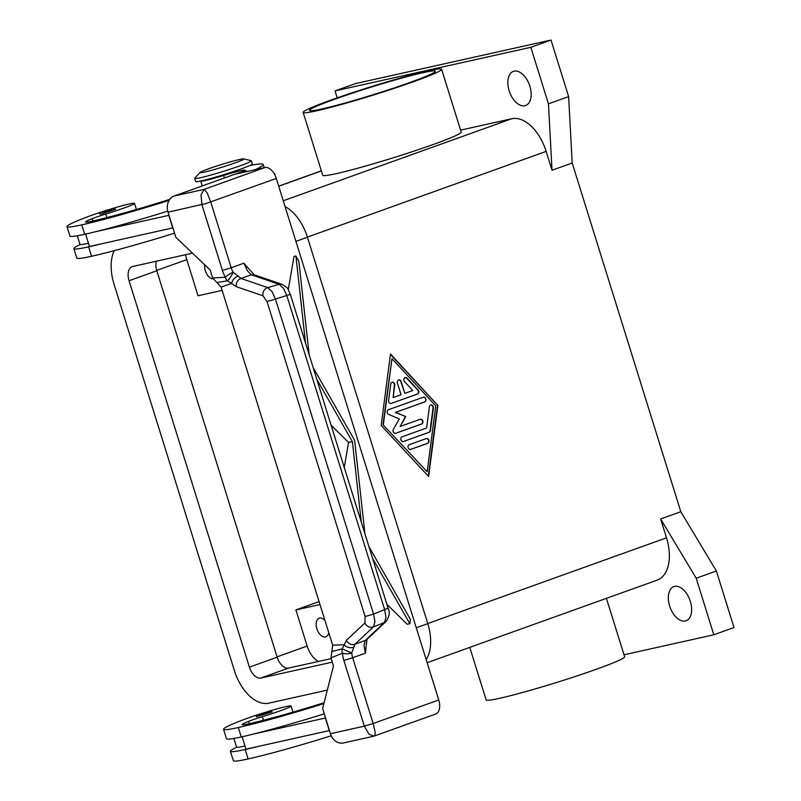 <?xml version="1.0" encoding="UTF-8"?>
<svg xmlns="http://www.w3.org/2000/svg" width="801" height="801" viewBox="0 0 801 801"><rect width="100%" height="100%" fill="white"/><g stroke="black" fill="none" stroke-linecap="round" stroke-linejoin="round"><path stroke-width="1.2" d="M156.295 261.226A13.186 7.68 -109.7 0 0 156.816 270.768L277.176 657.19A13.186 7.68 -109.7 0 0 288.62 668.084L331.224 658.592M332.325 662.127L260.866 678.047A13.186 7.68 70.3 0 1 249.421 667.153L129.061 280.73A13.186 7.68 70.3 0 1 132.145 266.643A13.186 7.68 70.3 0 1 132.686 266.483L192.49 253.166M327.309 690.122L268.695 703.178A39.559 23.029 70.3 0 1 234.363 670.507L114.002 284.085A39.559 23.029 70.3 0 1 114.193 250.693M426.172 659.603A39.559 23.029 -109.7 0 0 427.794 623.639L307.434 237.216A39.559 23.029 -109.7 0 0 285.076 206.598M674.592 586.412A18.133 10.553 70.3 0 1 690.122 600.75A18.133 10.553 70.3 0 1 686.097 620.755A18.133 10.553 70.3 0 1 685.356 620.965A18.133 10.553 70.3 0 1 669.826 606.627A18.133 10.553 70.3 0 1 673.851 586.622A18.133 10.553 70.3 0 1 674.592 586.412M514.112 71.179A18.133 10.553 70.3 0 1 529.651 85.517A18.133 10.553 70.3 0 1 525.626 105.522A18.133 10.553 70.3 0 1 524.875 105.732A18.133 10.553 70.3 0 1 509.346 91.394A18.133 10.553 70.3 0 1 513.371 71.389A18.133 10.553 70.3 0 1 514.112 71.179M328.73 632.58A9.892 5.757 70.3 0 1 325.847 636.815A9.892 5.757 70.3 0 1 325.446 636.935A9.892 5.757 70.3 0 1 316.976 629.115A9.892 5.757 70.3 0 1 319.168 618.202A9.892 5.757 70.3 0 1 319.569 618.082A9.892 5.757 70.3 0 1 324.966 620.505M413.807 81.612A72.521 4.315 162.7 0 1 341.927 104.35A72.521 4.315 162.7 0 1 303.148 112.4A72.521 4.315 162.7 0 1 330.973 100.065A72.521 4.315 162.7 0 1 402.853 77.327A72.521 4.315 162.7 0 1 441.631 69.276A72.521 4.315 162.7 0 1 413.807 81.612M441.631 69.276L461.196 132.105A72.521 4.315 162.7 0 1 433.381 144.44A72.521 4.315 162.7 0 1 361.491 167.189A72.521 4.315 162.7 0 1 322.723 175.239L303.148 112.4M606.417 598.337L624.61 656.76A72.521 4.315 162.7 0 1 596.795 669.105A72.521 4.315 162.7 0 1 524.905 691.844A72.521 4.315 162.7 0 1 486.137 699.894L469.776 647.388M422.838 72.731A65.932 3.925 162.7 0 1 435.333 71.229A65.932 3.925 162.7 0 1 392.78 88.4A65.932 3.925 162.7 0 1 321.932 108.946A65.932 3.925 162.7 0 1 309.446 110.448A65.932 3.925 162.7 0 1 351.999 93.276A65.932 3.925 162.7 0 1 422.838 72.731M199.89 172.535L194.793 178.212A29.667 1.762 -17.3 0 0 194.703 178.433A29.667 1.762 -17.3 0 0 210.563 175.139A29.667 1.762 -17.3 0 0 239.98 165.827A29.667 1.762 -17.3 0 0 251.354 160.781A29.667 1.762 -17.3 0 0 251.164 160.661L243.734 158.878A23.079 1.372 -17.3 0 0 208.681 168.771A23.079 1.372 -17.3 0 0 199.89 172.535A23.079 1.372 -17.3 0 0 211.194 170.403A23.079 1.372 -17.3 0 0 235.033 162.903A23.079 1.372 -17.3 0 0 243.734 158.878M194.703 178.433L195.684 181.567A29.667 1.762 -17.3 0 0 211.544 178.273A29.667 1.762 -17.3 0 0 240.951 168.971A29.667 1.762 -17.3 0 0 252.335 163.925L251.354 160.781M212.025 178.142A16.481 0.981 -17.3 0 0 233.712 171.594A16.481 0.981 -17.3 0 0 236.946 170.383M169.782 199.359A92.295 5.497 162.7 0 1 91.865 221.236A32.961 1.962 162.7 0 1 85.617 221.977A32.961 1.962 162.7 0 1 92.115 218.673A16.481 0.981 162.7 0 1 105.772 214.037A28.015 1.672 -17.3 0 0 126.658 207.059A28.015 1.672 -17.3 0 0 134.518 203.344A28.015 1.672 -17.3 0 0 111.229 208.871M77.296 235.784L80 244.455A36.255 2.163 -17.3 0 0 80.19 244.595A77.967 4.646 -17.3 0 0 73.852 248.61A77.967 4.646 -17.3 0 0 88.621 246.848A105.482 6.278 -17.3 0 0 100.495 244.035L172.906 227.874M88.44 243.274A36.255 2.163 162.7 0 1 80.19 244.595M101.457 213.947L99.905 214.127C97.652 212.385 105.862 210.573 112.781 208.49L115.634 209.231L101.457 213.947M324.115 702.727A92.295 5.497 162.7 0 1 248.43 723.904A32.961 1.962 162.7 0 1 242.182 724.645A32.961 1.962 162.7 0 1 248.68 721.341A16.481 0.981 162.7 0 1 262.338 716.705A28.015 1.672 -17.3 0 0 283.224 709.726A28.015 1.672 -17.3 0 0 291.083 706.011A28.015 1.672 -17.3 0 0 267.794 711.538M259.884 714.001A28.015 1.672 -17.3 0 0 245.446 718.968A77.967 4.646 -17.3 0 0 223.559 729.29A77.967 4.646 -17.3 0 0 238.338 727.528A105.482 6.278 -17.3 0 0 323.884 703.618M272.2 711.899L256.46 716.795C255.689 715.834 256.851 714.892 259.945 713.981L269.346 711.158L272.2 711.899M250.082 270.187L254.358 274.853A6.588 5.637 108.9 0 0 254.338 274.843A6.588 5.637 108.9 0 0 251.284 274.793L279.138 284.335L283.484 288.29L286.888 295.809L384.64 609.651L386.012 617.481L384.46 622.477L365.196 640.52L363.994 645.396L365.376 653.195L366.397 643.684M365.126 616.54L364.906 622.998L346.463 640.279L342.147 648.94L351.759 652.945L354.953 644.204L373.396 626.923L374.948 621.926L373.576 614.097L275.464 299.083L267.003 301.526L365.126 616.54L373.576 614.097L388.105 608.209L290.332 294.337M250.242 270.448L243.904 263.189L231.199 267.754L210.723 201.992L207.229 193.071L204.325 189.296L200.991 194.943L201.912 204.645L222.388 270.398A19.775 11.514 -109.7 0 0 225.391 277.246A6.588 5.277 87.1 0 0 227.484 280.811L236.335 286.688L262.998 295.819L267.003 301.526M168.02 212.195L206.047 203.524L276.315 178.453A13.186 7.68 -109.7 0 0 271.339 170.052A13.186 7.68 -109.7 0 0 264.861 167.559L234.743 174.268L174.197 196.005A13.186 10.693 77.4 0 0 168.21 202.242A13.186 10.693 77.4 0 0 168.02 212.195L175.85 237.326L210.182 269.997L212.666 277.957L216.891 282.523L227.484 280.811A6.588 0.891 121.9 0 0 227.624 280.69A6.588 0.891 121.9 0 0 233.201 272.31A13.186 7.68 70.3 0 1 231.199 267.754L222.388 270.398M236.335 286.688A6.588 5.637 108.9 0 1 237.226 281.612A6.588 5.637 108.9 0 1 241.041 278.478L267.704 287.609L279.138 284.335A6.588 5.637 -71.1 0 1 282.182 284.385C288.991 288.7 286.988 287.429 290.342 294.357L275.464 299.083L272.05 291.564L267.704 287.609A6.588 5.637 108.9 0 0 263.889 290.743A6.588 5.637 108.9 0 0 262.998 295.819M346.463 640.279A6.588 5.837 46.9 0 0 350.087 643.974A6.588 5.837 46.9 0 0 354.953 644.204L365.196 640.52A6.588 5.837 46.9 0 0 366.838 639.488L386.102 621.436A6.588 5.837 46.9 0 0 386.122 621.416A6.588 5.837 46.9 0 0 386.533 620.975M243.904 263.189L247.289 270.698L251.284 274.793L241.041 278.478L238.328 276.165A6.588 4.285 136.9 0 0 231.749 283.414L221.096 287.028L332.655 645.185L330.993 657.881L342.488 653.195A19.775 11.514 -109.7 0 0 343.859 660.404L352.67 657.751A13.186 7.68 70.3 0 1 351.759 652.945A6.588 2.353 176.2 0 1 342.488 653.195A6.588 5.357 67.5 0 1 342.147 648.94L331.814 651.503M238.328 276.165L233.201 272.31A6.588 1.632 -30.3 0 0 225.391 277.246L212.666 277.957M343.859 660.404L364.345 726.157L368.961 734.227L374.007 736.139M374.738 735.929L375.198 732.354L373.156 723.513L364.345 726.157L330.453 733.706A13.186 10.693 77.4 0 0 336.18 741.536A13.186 10.693 77.4 0 0 343.409 742.958L373.917 736.159M373.887 736.169L435.664 714.051A13.186 7.68 -109.7 0 0 439.308 709.346A13.186 7.68 -109.7 0 0 438.748 699.964L373.156 723.513L352.67 657.751L365.376 653.195M391.329 403.454A2.473 2.002 -102.6 0 1 388.585 400.51L390.728 384.019A2.473 2.002 -102.6 0 1 394.743 385.191L393.131 397.566L401.061 394.713L397.396 382.938A2.473 2.002 -102.6 0 1 401.171 381.576L404.845 393.361L412.775 390.508L404.555 381.676A2.473 2.002 -102.6 0 1 407.098 378.142L418.052 389.927A2.473 2.002 -102.6 0 1 417.511 394.052L390.948 403.534A2.473 2.002 77.4 0 0 390.948 403.534L417.141 394.132A2.473 2.002 77.4 0 0 417.681 390.007L406.728 378.222A2.473 2.002 77.4 0 0 405.106 377.541M404.845 393.361L400.8 381.656A2.473 2.002 77.4 0 0 398.558 379.894M393.131 397.566L394.362 385.281A2.473 2.002 77.4 0 0 392.019 382.247M410.352 449.491A2.473 2.002 77.4 0 0 410.362 449.481L427.384 443.374A2.473 2.002 77.4 0 0 426.302 438.578A2.473 2.002 -102.6 0 1 427.754 443.293L410.733 449.401A2.473 2.002 -102.6 0 1 409.271 444.685L426.292 438.578M427.173 471.789L435.754 405.837L391.949 358.698L382.988 424.73L427.173 471.789L382.988 424.73M391.949 358.698L383.359 424.65M428.315 476.164L437.566 405.136L390.417 354.412M437.937 405.056L428.635 476.505L381.176 425.431L390.477 353.982L437.566 405.136M403.434 441.541A2.473 2.002 -102.6 0 1 401.962 436.835L426.623 427.974L429.376 406.818A2.473 2.002 -102.6 0 1 433.391 407.999L430.457 430.527A2.473 2.002 -102.6 0 1 429.186 432.3L403.053 441.631A2.473 2.002 77.4 0 0 403.053 441.631L428.805 432.38A2.473 2.002 77.4 0 0 430.077 430.618L433.011 408.079A2.473 2.002 77.4 0 0 430.658 405.046M395.764 433.291L395.394 433.381A2.473 2.002 77.4 0 0 395.394 433.381L421.366 424.049A2.473 2.002 77.4 0 0 420.285 419.253A2.473 2.002 -102.6 0 1 421.737 423.969L395.764 433.291A2.473 2.002 -102.6 0 1 393.331 429.426L399.319 418.923L388.645 414.397A2.473 2.002 -102.6 0 1 388.425 409.732L423.349 397.196A2.473 2.002 -102.6 0 1 424.82 401.902L395.734 412.345L405.777 416.6L395.354 412.435L424.44 401.992A2.473 2.002 77.4 0 0 423.359 397.186M405.777 416.6L400.14 426.482L420.275 419.253M400.14 426.482L405.396 416.69M337.191 97.862L335.028 90.913L355.213 83.664L551.018 40.05L568.63 96.601L572.194 162.993L680.81 511.719L660.635 518.968L666.502 537.821A39.559 23.029 70.3 0 1 657.281 580.084L427.133 662.697M572.194 162.993L552.019 170.243L546.142 151.389L307.404 237.106M332.655 645.185L344.3 644.775A6.588 4.786 11.5 0 0 353.852 647.078M330.453 733.706L322.623 708.575L333.476 665.841L330.993 657.881M221.096 287.028L216.891 282.523M305.501 343.018L295.919 256.03L298.853 261.226L309.166 354.783M313.141 367.549L354.633 440.3L364.946 533.856M361.281 522.092L352.42 441.731L316.806 379.314M368.921 546.622L410.402 619.343L409.872 623.739L372.585 558.387M352.42 441.731L348.565 442.422L331.103 425.201M344.26 467.464L348.565 442.422M409.872 623.739L407.108 624.229L386.873 604.274M295.919 256.03L293.987 256.38L288.26 289.712M276.315 178.453L438.748 699.964M329.471 730.542L246.007 749.165L242.142 736.75M223.559 729.29L226.493 738.712A77.967 4.646 -17.3 0 0 241.271 736.95A105.482 6.278 -17.3 0 0 253.146 734.137L325.556 717.976M325.376 718.046L329.291 730.612M253.146 734.137A105.482 6.278 -17.3 0 0 324.265 713.841M245.006 745.941A36.255 2.163 162.7 0 1 236.756 747.263A36.255 2.163 162.7 0 1 236.565 747.123L233.862 738.452M236.756 747.263A77.967 4.646 -17.3 0 0 230.408 751.278L233.351 760.71A77.967 4.646 -17.3 0 0 248.12 758.937A105.482 6.278 -17.3 0 0 331.264 735.789M230.408 751.278A77.967 4.646 -17.3 0 0 245.186 749.516A105.482 6.278 -17.3 0 0 257.051 746.702M273.992 173.366A32.961 1.962 162.7 0 1 274.643 173.547A32.961 1.962 162.7 0 1 274.353 173.957M168.991 215.309L96.581 231.469A105.482 6.278 -17.3 0 0 167.739 211.164M172.726 227.945L168.811 215.379M100.495 244.035L89.452 246.498L85.587 234.082M103.329 211.334A28.015 1.672 -17.3 0 0 88.881 216.3A77.967 4.646 -17.3 0 0 66.994 226.623L69.937 236.045A77.967 4.646 -17.3 0 0 84.706 234.282A105.482 6.278 -17.3 0 0 96.581 231.469M73.852 248.61L76.786 258.042A77.967 4.646 -17.3 0 0 91.554 256.27A105.482 6.278 -17.3 0 0 174.558 233.171M202.222 185.942L200.701 181.046A24.721 1.472 -17.3 0 0 200.701 181.046A24.721 1.472 -17.3 0 0 223.629 175.439A23.079 1.372 162.7 0 1 245.036 170.213A23.079 1.372 162.7 0 1 243.834 171.084M66.994 226.623A77.967 4.646 -17.3 0 0 81.772 224.861A105.482 6.278 -17.3 0 0 169.091 200.4M255.108 169.732A105.482 6.278 -17.3 0 0 263.209 164.505A105.482 6.278 -17.3 0 0 249.802 165.507M213.006 278.868A9.892 5.757 70.3 0 1 204.676 264.751M320 604.555L295.889 609.921L319.078 601.601M318.468 661.436A19.775 11.514 70.3 0 1 307.143 646.047L295.889 609.921M222.147 290.383L198.037 295.749L186.783 259.624A19.775 11.514 70.3 0 1 185.652 254.688M460.585 130.132L511.809 118.728A39.559 23.029 70.3 0 1 546.142 151.389M660.635 518.968L696.209 578.232L713.821 634.782L623.999 654.797M335.028 90.913L530.833 47.299L548.455 103.85L552.019 170.243M551.018 40.05L530.833 47.299M568.63 96.601L548.455 103.85M680.81 511.719L716.384 570.993L696.209 578.232M716.384 570.993L734.006 627.543L713.821 634.782M249.421 667.153L277.176 657.19M260.866 678.047L288.62 668.084M129.061 280.73L156.816 270.768M416.26 627.784L427.794 623.639M295.899 241.361L307.434 237.216M105.772 214.037L106.883 217.602M103.419 211.304L102.077 212.325L111.329 209.542L112.671 208.52L103.419 211.304M239.429 173.226L245.136 170.763L233.371 174.758M258.643 714.993L267.894 712.209L269.236 711.188L259.985 713.971L258.643 714.993M264.861 167.559L204.325 189.296L174.197 196.005M364.906 622.998A6.588 5.837 46.9 0 0 368.53 626.702A6.588 5.837 46.9 0 0 373.396 626.923L384.46 622.477A6.588 5.837 46.9 0 0 386.102 621.436M254.338 274.843L282.182 284.385A6.588 5.637 -71.1 0 1 282.202 284.385A6.588 5.637 -71.1 0 1 282.443 284.475M666.502 537.821L427.754 623.528M249.411 723.683L248.68 721.341M263.449 720.259L262.338 716.705M241.271 736.95L238.338 727.528M248.12 758.937L245.186 749.516M88.621 246.848L91.554 256.27M223.629 175.439L224.42 177.972M92.115 218.673L92.846 221.016M81.772 224.861L84.706 234.282M156.706 270.418L186.783 259.624M277.066 656.85L307.143 646.047M321.381 170.933L278.738 186.243M511.809 118.728L283.264 200.771M248.1 171.474L245.246 170.733L232.711 174.998M292.986 712.129L291.083 706.011M386.112 621.406C389.476 616.46 390.137 612.064 388.095 608.209M366.407 643.934L367.018 639.278M275.444 176.13L274.643 173.547M134.518 203.344L136.43 209.461M263.209 164.505L264.21 167.709M321.351 170.833L278.708 186.132"/></g></svg>
